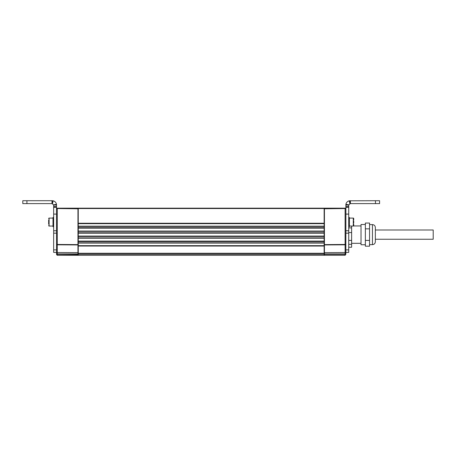 <?xml version="1.0" encoding="UTF-8"?>
<svg xmlns="http://www.w3.org/2000/svg" width="456" height="456" viewBox="0 0 456 456"><rect width="100%" height="100%" fill="white"/><g stroke="black" fill="none" stroke-linecap="round" stroke-linejoin="round"><path stroke-width="0.68" d="M324.142 233.181L78.244 233.181L324.142 233.181L324.142 231.049L78.244 231.049L78.244 208.175L324.142 208.175L324.142 208.529L78.244 208.529M324.142 255.286L78.244 255.286L324.142 255.286L324.142 246.04L78.244 246.04L78.244 237.884L78.244 238.203L324.142 238.203L78.244 238.203L324.142 238.203L324.142 236.071L78.244 236.071L78.244 231.369L324.142 231.369L324.142 208.529M78.244 233.181L78.244 232.794L324.142 232.794L324.142 236.459L78.244 236.459L78.244 237.884L324.142 237.884L324.142 241.543L324.142 241.093L78.244 241.093L78.244 241.543L324.142 241.543L324.142 242.82L78.244 242.82M324.142 246.04L324.142 242.82M324.142 228.154L324.142 227.709L78.244 227.709L78.244 228.154L324.142 228.154L78.244 228.154M78.244 255.286L78.244 246.04M324.142 241.093L78.244 241.093L324.142 241.093M324.142 236.071L78.244 236.071M324.142 255.001L324.427 255.286L324.427 208.175L345.112 208.175L345.836 208.899M345.112 208.175L345.112 255.286L324.427 255.286M22.8 203.604L22.8 200.714L22.8 203.604L52.212 203.604L52.212 200.714L53.135 200.811C54.982 201.341 56.099 202.515 56.493 204.334L56.55 254.277L77.959 254.277L77.959 255.286L57.274 255.286L57.274 208.175L77.959 208.175L78.244 208.466L77.959 208.175L77.959 254.277L345.836 254.277L345.112 255.286M345.836 254.277L345.893 204.334C346.298 202.504 347.415 201.324 349.245 200.811L379.586 200.714L379.586 203.604L375.465 203.604L375.465 200.714M324.142 223.657L324.142 226.17L78.244 226.17L78.244 223.657L324.142 223.657M324.142 208.466L324.427 208.175M77.959 255.286L57.274 255.286L56.55 254.568L57.274 255.286L78.244 255.001M57.274 208.175L56.55 208.899L57.274 208.175L77.959 208.175M56.55 254.277L56.55 254.568M361.021 243.304L351.622 243.304L351.622 226.056L351.604 247.26L351.622 227.897M56.55 205.052L53.654 205.052L53.654 252.396L56.55 252.396M22.8 200.714L52.212 200.714M53.654 205.052L52.212 203.604M53.654 205.04L56.55 205.023M53.004 217.461L53.654 217.461L53.004 217.461L53.004 218.167L53.654 218.167M53.654 226.683L53.004 226.683L53.004 225.104L53.654 225.104M53.654 224.688L53.004 224.688L53.004 222.784L53.654 222.784M53.654 221.365L53.004 221.365L53.004 219.461L53.654 219.461M53.654 219.04L53.004 219.04L53.004 218.167L53.004 219.461M53.654 222.99L53.004 222.99L53.004 221.154L53.654 221.154M53.654 225.982L53.004 225.982L53.004 224.688M348.726 218.167L349.382 218.167L349.382 217.461L348.726 217.461M348.726 221.154L349.382 221.154L349.382 218.167L349.382 219.04L348.726 219.04M348.726 222.784L349.382 222.784L349.382 221.154L348.726 221.365M348.726 222.99L349.382 222.99L349.382 224.688L348.726 224.688M348.726 225.104L349.382 225.104L349.382 226.683L348.726 226.683M349.382 219.461L348.726 219.461M349.382 224.688L349.382 225.982L348.726 225.982M353.719 223.115L353.719 221.029M361.021 225.948L353.565 225.948A0.433 0.433 0 0 0 353.719 225.617L353.719 224.164L353.719 225.617A0.433 0.433 0 0 1 353.286 226.051L349.382 226.051M353.719 218.532L353.719 219.986L353.719 218.532A0.433 0.433 0 0 0 353.286 218.093L353.286 226.051M48.667 224.164L48.667 219.986M49.1 226.051L53.004 226.051L49.1 226.051A0.433 0.433 0 0 1 48.667 225.617A0.433 0.433 0 0 0 49.1 226.051L49.1 218.093L53.004 218.093M48.667 218.532A0.433 0.433 0 0 1 49.1 218.093M348.726 252.396L345.836 252.396L348.726 252.396L348.726 205.052L345.836 205.052M350.174 200.714L350.174 203.604L375.465 203.604M350.174 203.604L348.726 205.052M348.726 205.04L345.836 205.023M375.345 229.995L433.2 229.995L433.2 239.252L375.345 239.252M365.364 224.5L361.021 224.5L361.021 244.752L365.364 244.752M365.364 242.581L365.364 246.194L369.559 246.194L369.559 240.409L365.364 240.409L365.364 242.581M369.559 240.409L369.559 223.052L365.364 223.052L365.364 240.409M375.345 234.623L375.345 241.754C375.174 243.51 374.205 244.473 372.449 244.644L372.449 224.603C374.205 224.774 375.174 225.737 375.345 227.498L375.345 234.623M369.559 228.838L365.364 228.838M324.142 226.427L78.244 226.427M324.142 223.246L78.244 223.246M324.142 253.376L78.244 253.376M324.142 253.257L78.244 253.257M324.142 245.664L78.244 245.664M324.142 243.082L78.244 243.082M324.142 253.935L345.836 253.935M324.142 252.635L345.836 252.516M324.142 244.935L345.836 244.809M324.142 244.615L345.836 244.462M324.142 208.791L345.112 208.529L345.836 209.184M78.244 253.935L56.55 253.935M78.244 252.635L56.55 252.516M78.244 244.935L56.55 244.809M78.244 244.615L56.55 244.462M78.244 208.791L57.274 208.529L56.55 209.184M348.726 232.577L348.743 227.892L351.604 227.892L351.604 226.051M348.726 227.897L348.743 226.683M351.604 247.26L348.743 247.26L348.726 244.313M348.726 240.42L351.622 240.42M351.622 244.313L348.743 244.319L348.743 232.571L351.622 232.577M53.654 249.888L56.55 249.888M53.654 233.17L56.55 233.17M53.654 230.753L56.55 230.753M53.654 214.092L56.55 214.092M53.654 207.303L56.55 207.303M53.654 206.568L56.55 206.568M26.921 203.604L26.921 200.714M51.984 203.604L51.984 200.714M52.52 203.638L53.135 200.811M53.637 204.812L56.493 204.334M53.004 219.233L53.654 219.233M53.004 221.525L53.654 221.525M53.654 222.625L53.004 222.625M53.654 224.911L53.004 224.911M349.382 222.625L348.726 222.625M349.382 224.911L348.726 224.911M348.726 221.525L349.382 221.525M348.726 219.233L349.382 219.233M348.726 206.568L345.836 206.568M348.726 214.092L345.836 214.092M348.726 207.303L345.836 207.303M348.726 230.753L345.836 230.753M348.726 233.17L345.836 233.17M348.726 249.888L345.836 249.888M350.402 203.604L350.402 200.714M349.866 203.638L349.245 200.811M348.749 204.812L345.893 204.334M353.286 218.093L349.382 218.093M369.559 244.644L372.449 244.644M369.559 224.603L372.449 224.603"/></g></svg>

